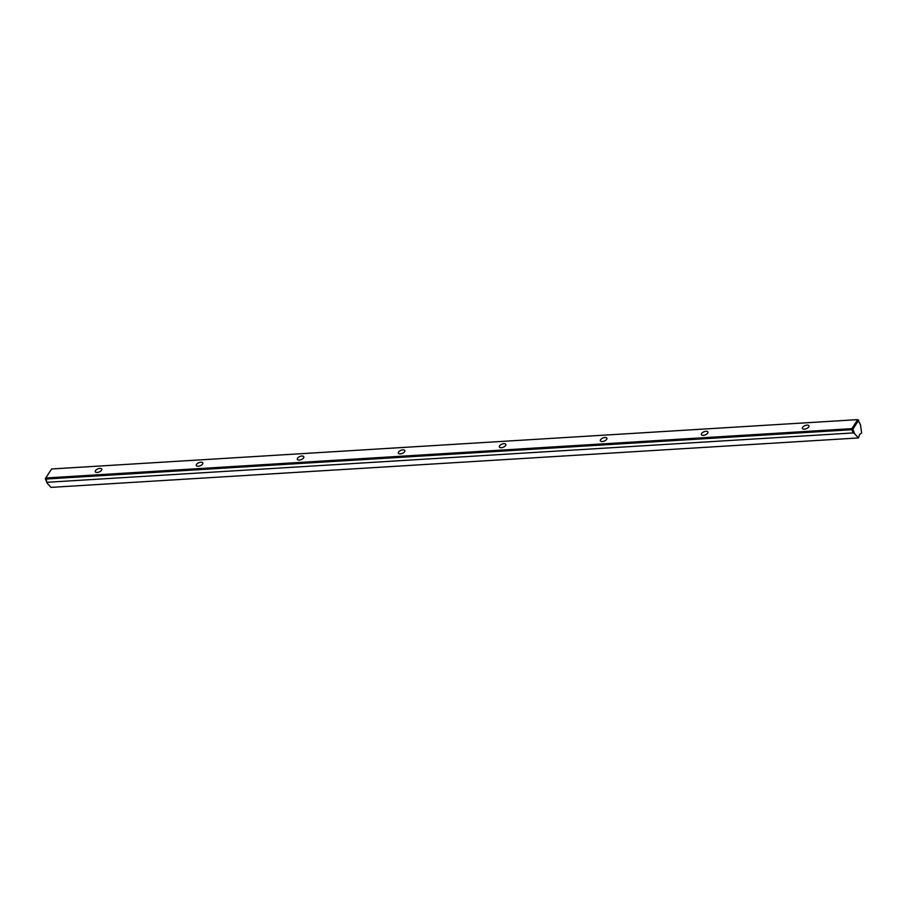 <?xml version="1.0" encoding="UTF-8"?>
<svg xmlns="http://www.w3.org/2000/svg" width="907" height="907" viewBox="0 0 907 907"><rect width="100%" height="100%" fill="white"/><g stroke="black" fill="none" stroke-linecap="round" stroke-linejoin="round"><path stroke-width="1.36" d="M806.981 425.111A3.492 1.689 158.2 0 1 808.908 425.837A3.492 1.689 158.2 0 1 806.3 428.705A3.492 1.689 158.2 0 1 802.423 428.433A3.492 1.689 158.2 0 1 803.602 426.358A3.492 1.689 158.2 0 1 806.981 425.111M705.963 431.301A3.492 1.689 158.2 0 1 707.891 432.027A3.492 1.689 158.2 0 1 705.272 434.895A3.492 1.689 158.2 0 1 701.406 434.623A3.492 1.689 158.2 0 1 702.585 432.537A3.492 1.689 158.2 0 1 705.963 431.301M604.935 437.48A3.492 1.689 158.2 0 1 606.874 438.206A3.492 1.689 158.2 0 1 604.255 441.074A3.492 1.689 158.2 0 1 600.389 440.802A3.492 1.689 158.2 0 1 601.556 438.727A3.492 1.689 158.2 0 1 604.935 437.48M503.918 443.659A3.492 1.689 158.2 0 1 505.845 444.396A3.492 1.689 158.2 0 1 503.238 447.253A3.492 1.689 158.2 0 1 499.36 446.981A3.492 1.689 158.2 0 1 500.539 444.906A3.492 1.689 158.2 0 1 503.918 443.659M402.901 449.849A3.492 1.689 158.2 0 1 404.828 450.575A3.492 1.689 158.2 0 1 402.209 453.443A3.492 1.689 158.2 0 1 398.343 453.171A3.492 1.689 158.2 0 1 399.522 451.096A3.492 1.689 158.2 0 1 402.901 449.849M301.872 456.028A3.492 1.689 158.2 0 1 303.811 456.765A3.492 1.689 158.2 0 1 301.192 459.622A3.492 1.689 158.2 0 1 297.326 459.35A3.492 1.689 158.2 0 1 298.494 457.275A3.492 1.689 158.2 0 1 301.872 456.028M200.855 462.219A3.492 1.689 158.2 0 1 202.783 462.944A3.492 1.689 158.2 0 1 200.175 465.813A3.492 1.689 158.2 0 1 196.297 465.54A3.492 1.689 158.2 0 1 197.477 463.454A3.492 1.689 158.2 0 1 200.855 462.219M99.838 468.397A3.492 1.689 158.2 0 1 101.765 469.123A3.492 1.689 158.2 0 1 99.146 471.991A3.492 1.689 158.2 0 1 95.28 471.719A3.492 1.689 158.2 0 1 96.459 469.645A3.492 1.689 158.2 0 1 99.838 468.397M45.35 478.647L47.175 483.227L45.769 477.978L45.735 479.055L851.877 429.714L851.911 428.637L45.769 477.978L51.597 468.976L857.75 419.624L860.505 424.793L861.65 433.081L859.643 434.442L858.498 437.945L854.677 433.795L852.841 429.226L858.668 420.213L857.75 419.624L851.911 428.637L852.841 429.226L851.877 429.714L853.17 432.934L854.677 433.795M47.175 483.227L51.007 487.376L858.498 437.945M47.017 482.286L853.17 432.934"/></g></svg>
